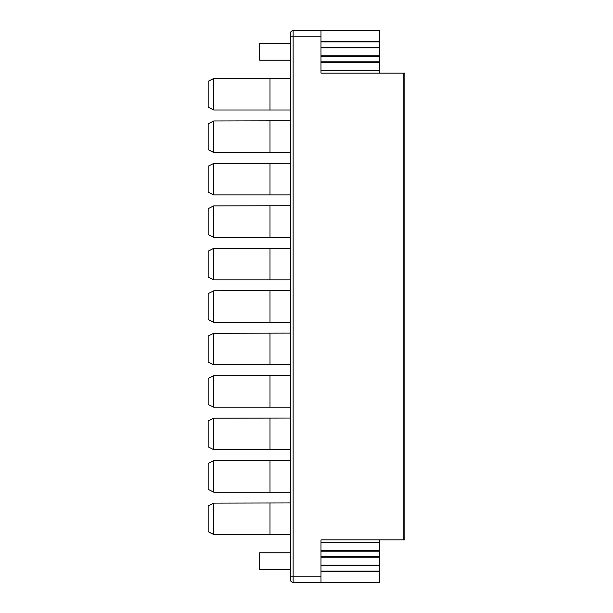 <?xml version="1.0" encoding="UTF-8"?>
<svg xmlns="http://www.w3.org/2000/svg" width="613" height="613" viewBox="0 0 613 613"><rect width="100%" height="100%" fill="white"/><g stroke="black" fill="none" stroke-linecap="round" stroke-linejoin="round"><path stroke-width="0.92" d="M320.99 565.761L379.493 565.761L379.493 582.35L320.99 582.35L320.99 539.892L404.848 539.892L404.848 73.108L320.99 73.108L320.99 70.219L379.493 70.219L379.493 62.304L320.99 62.304M213.722 78.502L208.152 81.299L208.152 107.214L213.722 109.995L213.722 78.502L270.004 78.387L270.004 109.995L290.34 109.995L290.34 33.439L290.34 579.561A2.789 2.789 0 0 0 293.129 582.35L320.99 582.35M290.34 152.461L290.34 120.807L270.004 120.853L270.004 152.461L290.34 152.461M290.34 194.919L290.34 163.265L270.004 163.311L270.004 194.919L290.34 194.919M290.34 237.377L290.34 205.73L270.004 205.769L270.004 237.377L290.34 237.377M290.34 279.834L290.34 248.188L270.004 248.234L270.004 279.834L290.34 279.834M290.34 322.3L290.34 290.646L270.004 290.692L270.004 322.3L290.34 322.3M290.34 364.758L290.34 333.104L270.004 333.15L270.004 364.758L290.34 364.758M290.34 407.216L290.34 375.57L270.004 375.608L270.004 407.216L290.34 407.216M290.34 449.674L290.34 418.028L270.004 418.074L270.004 449.674L290.34 449.674M290.34 492.139L290.34 460.486L270.004 460.532L270.004 492.139L290.34 492.139M290.34 534.651L290.34 502.944L213.722 503.112L208.152 505.909L208.152 531.701L213.722 534.498L290.34 534.651M290.34 552.788L290.34 569.508L259.697 569.508L259.697 552.788L290.34 552.788M290.34 60.212L259.697 60.212L259.697 43.492L290.34 43.492M290.34 526.582L290.34 528.575M290.34 509.051L290.34 511.035M270.004 492.139L213.722 492.139L208.152 489.35L208.152 463.451L213.722 460.654L270.004 460.532M270.004 449.674L213.722 449.674L208.152 446.892L208.152 420.993L213.722 418.196L270.004 418.074M270.004 407.216L213.722 407.216L208.152 404.434L208.152 378.535L213.722 375.731L270.004 375.608M270.004 364.758L213.722 364.758L208.152 361.969L208.152 336.07L213.722 333.273L270.004 333.15M270.004 322.3L213.722 322.3L208.152 319.511L208.152 293.612L213.722 290.815L270.004 290.692M270.004 279.834L213.722 279.834L208.152 277.053L208.152 251.154L213.722 248.357L270.004 248.234M270.004 237.377L213.722 237.377L208.152 234.587L208.152 208.696L213.722 205.891L270.004 205.769M270.004 194.919L213.722 194.919L208.152 192.13L208.152 166.23L213.722 163.433L270.004 163.311M270.004 152.461L213.722 152.461L208.152 149.672L208.152 123.772L213.722 120.976L270.004 120.853M270.004 78.387L290.34 78.349M270.004 534.613L270.004 502.989M213.722 152.461L213.722 120.976M213.722 194.919L213.722 163.433M213.722 237.377L213.722 205.891M213.722 279.834L213.722 248.357M213.722 322.3L213.722 290.815M213.722 364.758L213.722 333.273M213.722 407.216L213.722 375.731M213.722 449.674L213.722 418.196M213.722 492.139L213.722 460.654M213.722 534.498L213.722 503.112M270.004 109.995L213.722 109.995M379.493 62.304L379.493 30.65L320.99 30.65L320.99 73.108M379.493 73.108L379.493 70.219M379.493 61.821L320.99 61.821M379.493 56.58L320.99 56.58M379.493 47.875L320.99 47.875M379.493 47.239L320.99 47.239M320.99 30.65L293.129 30.65A2.789 2.789 0 0 0 290.34 33.439A2.789 2.789 0 0 1 293.129 30.65L293.129 36.221L290.34 36.221M320.99 539.892L320.99 542.781L379.493 542.781L379.493 550.696L320.99 550.696M379.493 565.761L379.493 565.125L320.99 565.125M379.493 565.125L379.493 557.171L320.99 557.171M320.99 556.42L379.493 556.42L379.493 557.171M379.493 556.42L379.493 551.179L320.99 551.179M379.493 551.179L379.493 550.696M379.493 539.892L379.493 542.781M404.848 149.718L404.848 123.719M404.848 192.175L404.848 166.177M404.848 234.641L404.848 208.635M404.848 277.099L404.848 251.092M404.848 319.557L404.848 293.558M404.848 362.015L404.848 336.016M404.848 404.48L404.848 378.474M404.848 446.938L404.848 420.932M404.848 489.396L404.848 463.397M290.34 101.988L290.34 103.972M290.34 84.448L290.34 86.441M379.493 56.135L320.99 56.135M379.493 55.829L320.99 55.829M379.493 41.968L320.99 41.968M379.493 41.653L320.99 41.653M379.493 41.4L320.99 41.4M320.99 36.221L293.129 36.221L293.129 576.779L290.34 576.779M320.99 576.779L293.129 576.779L293.129 582.35M403.178 539.892L403.178 73.108M379.493 571.6L320.99 571.6M379.493 571.347L320.99 571.347M379.493 571.032L320.99 571.032M379.493 556.865L320.99 556.865"/></g></svg>
